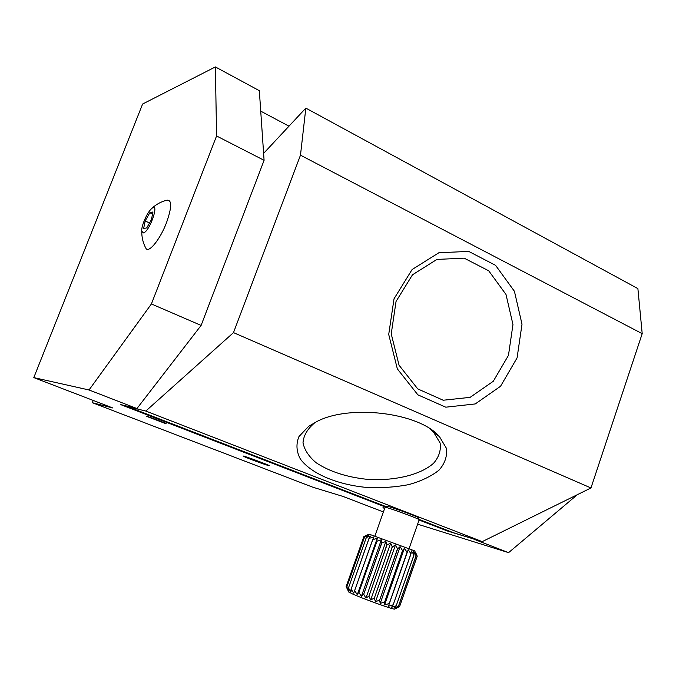 <?xml version="1.0" encoding="UTF-8"?>
<svg xmlns="http://www.w3.org/2000/svg" width="676" height="676" viewBox="0 0 676 676"><rect width="100%" height="100%" fill="white"/><g stroke="black" fill="none" stroke-linecap="round" stroke-linejoin="round"><path stroke-width="1.01" d="M396.187 605.814L391.598 607.251L393.162 604.885L411.008 553.771L411.304 550.822L413.957 554.878L396.187 605.814L414.033 554.903L413.627 551.709L416.07 555.68L398.384 606.414L393.998 607.944L396.263 605.84M393.069 604.851L388.413 606.237L408.194 549.656L410.915 553.737L393.162 604.885M388.413 606.237L408.194 549.656M389.131 603.55L384.568 604.935L404.417 548.244L407.053 552.3L389.249 603.592M384.568 604.935L384.669 602.012L402.651 550.678L404.417 548.244M384.543 601.97L380.208 603.414L400.116 546.656L402.524 550.627L384.669 602.012M380.208 603.414L379.616 600.212L397.649 548.827L400.116 546.656M379.473 600.161L375.518 601.725L395.468 544.94L397.505 548.777L379.616 600.212M375.518 601.725L374.293 598.268L392.359 546.876L395.468 544.94M374.149 598.209L370.685 599.933L390.66 543.174L392.215 546.825L374.293 598.268M370.685 599.933L368.919 596.249L386.993 544.907L390.66 543.174M368.775 596.198L365.91 598.116L385.895 541.425L386.849 544.856L368.919 596.249M365.91 598.116L363.705 594.246L381.788 543.005L385.895 541.425M363.57 594.196L361.381 596.35L381.357 539.769L381.653 542.955L363.705 594.246M361.381 596.35L358.88 592.345L376.938 541.231L381.357 539.769M358.753 592.294L357.291 594.703L377.233 538.282L376.819 541.189L358.88 592.345M357.291 594.703L354.621 590.613L372.653 539.676L377.233 538.282M354.52 590.57L353.785 593.232L351.114 589.117L369.096 538.383L373.693 537.006L354.621 590.613M351.03 589.083L351.013 592.015L348.47 587.926L366.392 537.412L370.862 535.992L369.011 538.35L351.114 589.117M348.41 587.9L349.07 591.077L346.796 587.072L364.643 536.795L368.851 535.282L366.333 537.386L348.47 587.926M348.022 590.469L346.137 586.591L363.908 536.55L367.727 534.91L364.609 536.778L346.763 587.055L348.047 590.41M367.364 534.936L363.899 536.541L346.137 586.591M396.136 608.29L399.592 606.625L417.193 556.111L415.596 552.503L417.244 556.162L399.634 606.49M399.575 606.625L395.528 608.299L398.426 606.423L416.112 555.697L415.072 552.275L417.176 556.111L399.592 606.625M348.672 591.77L351.605 593.536C361.913 598.387 396.212 610.707 394.573 608.983L396.153 608.239M369.062 534.133L414.658 550.881L415.52 552.715M385.05 507.304L387.534 507.82C396.001 510.312 422.061 520.114 419.179 519.709L409.056 548.667M387.052 506.273L389.376 506.789C397.125 509.053 420.861 517.993 418.182 517.63L419.069 519.506M419.019 519.396L453.52 532.756L482.233 541.628L145.805 411.059L127.705 406.639L386.173 506.687M305.831 108.118L300.482 155.176L642.2 333.665L637.89 288.61L305.831 108.118L263.615 153.376M145.805 411.059L233.49 332.617L300.482 155.176M642.2 333.665L590.959 487.962L233.49 332.617M394.032 298.784L388.717 334.451L397.344 368.893L417.878 394.843L445.78 407.189L475.236 403.944L500.536 386.283L517.081 357.9L522.007 324.193L514.428 291.305L495.576 265.338L468.738 251.421L438.918 252.723L412.106 269.53L394.032 298.784M590.959 487.962L482.233 541.628M308.577 426.387L298.961 436.561C295.885 444.073 296.375 451.602 300.44 459.139C311.306 473.808 337.451 484.717 366.671 487.438C381.365 488.14 395.384 487.193 408.735 484.616C421.199 481.126 431.296 476.301 439.037 470.133C444.994 463.364 447.428 456.047 446.337 448.171L439.476 436.662C419.5 412.74 350.1 404.037 316.943 421.486L308.577 426.387M429.606 428.567L433.764 432.437L440.101 443C441.158 450.241 438.994 456.984 433.603 463.246C420.43 475.008 394.269 481.135 367.338 479.352C346.627 477.146 329.567 471.611 316.157 462.756C308.805 456.545 304.428 449.886 303.009 442.78C303.524 435.674 307.335 429.108 314.416 423.075L316.3 421.799M396.051 301.437L412.495 274.786L436.924 259.423L464.15 258.156L488.714 270.789L506.003 294.474L512.966 324.531L508.462 355.356L493.286 381.272L470.116 397.353L443.194 400.234L417.751 388.903L399.06 365.234L391.227 333.885L396.051 301.437M264.088 160.313L259.33 90.677L215.382 66.932L216.573 135.977L264.088 160.313L201.11 325.418L151.407 303.955L89.038 389.976L136.941 408.549L201.11 325.418M385.455 507.025L120.548 404.552L136.941 408.549M143.329 232.933C149.861 231.885 160.423 200.071 151.348 208.876C146.971 212.754 141.073 226.494 141.783 231.158L143.329 232.933M151.348 208.876C155.759 204.524 160.981 201.625 167.014 200.172C172.067 199.893 171.873 207.439 166.448 222.835C160.364 238.848 149.388 252.663 146.16 248.768L145.213 246.977M152.97 211.977L151.441 219.582L146.734 227.896L143.625 228.53L145.179 220.959L149.819 212.729L152.97 211.977M149.819 212.729L152.565 214.013M145.179 220.959L149.523 222.979M93.237 400.445L92.35 402.71L112.833 407.983L33.8 377.605L142.619 104.019L215.382 66.932M33.8 377.605L89.038 389.976M151.407 303.955L216.573 135.977M474.011 539.085L447.605 531.057L447.782 530.533M473.884 539.194L508.589 552.647L577.38 494.663M508.589 552.647L417.616 524.179M260.733 111.143L288.99 126.175M383.41 511.96L343.045 496.446L312.878 487.227L92.35 402.71M447.605 531.057L419.069 520.021M268 465.426L269.225 465.713C271.414 465.899 243.782 455.649 243.157 456.047C241.484 455.945 262.584 463.913 268 465.426M165.443 423.522L166.017 423.624C167.53 423.683 146.929 415.968 146.548 416.34L165.443 423.522M384.745 508.166L382.988 507.693L384.627 508.513M149.886 417.514L163.068 422.525L149.886 417.514M160.533 421.621L152.049 418.351L160.533 421.621M264.502 464.082L247.044 457.483L264.502 464.082M260.387 462.316L251.565 459.097L260.387 462.316M348.816 592.1L347.76 589.793M369.088 534.125L364.846 536.127M374.859 536.119L385.092 507.194M387.137 506.231L385.083 507.194M433.764 432.437L439.476 436.662M141.783 231.158C141.639 237.411 143.101 243.275 146.16 248.768"/></g></svg>

